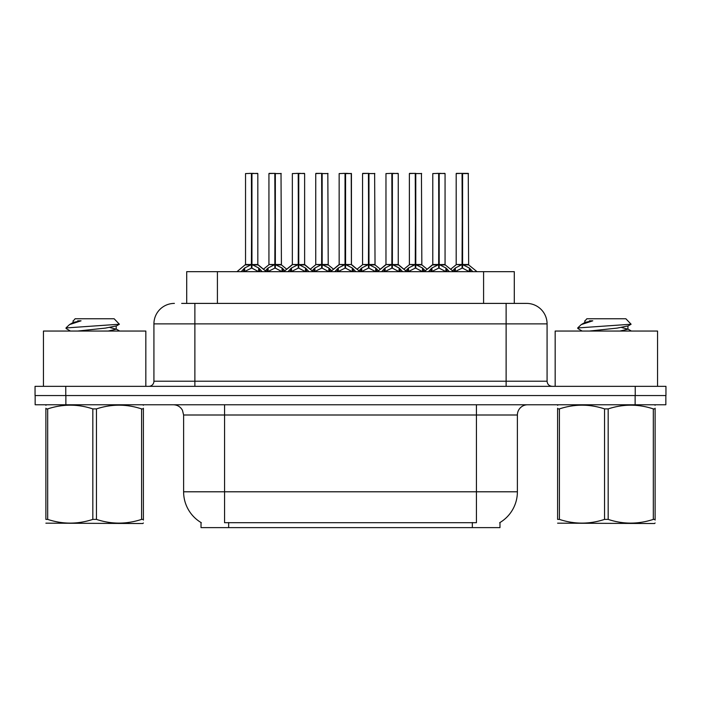 <?xml version="1.0" encoding="UTF-8"?>
<svg xmlns="http://www.w3.org/2000/svg" width="701" height="701" viewBox="0 0 701 701"><rect width="100%" height="100%" fill="white"/><g stroke="black" fill="none" stroke-linecap="round" stroke-linejoin="round"><path stroke-width="1.05" d="M181.673 303.402L194.878 303.402L181.673 303.402L186.703 303.402L186.703 271.664L514.297 271.664L514.297 303.402M499.979 522.525L499.979 527.625L201.021 527.625L201.021 522.525M201.318 522.709A35.839 35.839 0 0 1 183.609 491.795L224.565 491.795L224.565 522.709L476.435 522.709L476.435 491.795L517.391 491.795L517.391 415.001A10.235 10.235 0 0 1 527.625 404.766M183.609 491.795L183.609 415.001L182.462 410.287C180.455 406.755 177.432 404.915 173.375 404.766M499.682 522.709A35.839 35.839 0 0 0 517.391 491.795M65.868 404.766L665.845 404.766L665.845 395.548L35.155 395.548L35.155 404.766L65.868 404.766L65.868 395.548M174.4 303.402A20.478 20.478 0 0 0 153.922 323.88L153.922 381.213A5.117 5.117 0 0 1 148.796 386.339M526.6 303.402A20.478 20.478 0 0 1 547.078 323.88L194.878 323.88L194.878 303.402L526.293 303.402M547.078 323.88L547.078 381.213C547.385 384.323 549.093 386.032 552.204 386.339M65.763 386.339L35.05 386.339L35.05 395.548L65.763 395.548L65.763 386.339L635.237 386.339L635.237 395.548L665.95 395.548L665.95 386.339L635.237 386.339M428.434 271.664L431.939 267.966L438.651 264.584L438.651 268.15L439.01 173.375L445.065 173.576L445.065 264.496L439.185 264.584L445.897 267.966L449.411 271.664M438.66 173.375L432.78 173.576L438.66 173.375L432.78 173.576L432.78 264.496L438.651 264.584M439.185 264.584L439.185 268.15L439.01 264.496L445.249 264.899L439.86 264.899M438.835 173.375L439.01 264.496M444.855 173.375L439.185 173.576L439.185 264.496M438.651 173.576L438.922 264.496L432.78 264.496L424.236 271.664M436.872 173.375L440.964 173.375M445.897 267.966L445.897 271.664L439.185 268.15M438.651 268.15L432.929 270.98M452.574 270.831L455.343 267.966L462.055 264.584L462.055 268.15L462.415 173.375L468.268 173.375L456.386 173.375L462.239 173.375L462.239 264.496L469.302 267.966L472.816 271.664M462.064 173.375L456.185 173.576L456.185 264.496L462.055 264.584M462.59 264.584L462.59 268.15L462.415 264.496L468.47 264.496L462.59 264.505L462.581 173.375M463.265 264.899L468.654 264.899L468.268 173.375M462.055 173.576L462.415 264.496M462.239 173.375L460.277 173.375M469.284 271.673L462.59 268.15M462.055 268.15L456.333 270.98M145.834 386.339L145.834 331.047L43.444 331.047L43.444 386.339M143.398 522.999L142.759 523.533L45.88 523.165M143.398 520.063L143.398 519.397C143.398 524.348 143.398 524.348 143.398 519.397L141.584 519.397L141.584 408.902C126.601 403.942 111.555 403.942 96.449 408.902L92.83 408.902C77.846 403.942 62.801 403.942 47.686 408.902L45.88 408.902C45.88 403.942 45.88 403.942 45.88 408.902L45.88 408.236M96.449 408.902L96.449 519.397C111.433 524.348 126.478 524.348 141.584 519.397M96.449 519.397L92.83 519.397L92.83 408.902M143.398 408.236L143.398 408.902C143.398 403.942 143.398 403.942 143.398 408.902L141.584 408.902M143.398 405.239L142.759 404.766M70.433 331.047L66.236 328.603L66.779 327.893L66.034 328.375M66.779 327.893L119.38 324.23L114.14 318.762L75.13 318.762L73.377 320.821M66.034 327.866L69.53 324.598L81.053 320.821L77.688 320.821M46.52 404.766L45.88 405.301M143.398 408.902L143.398 519.397M47.686 408.902L47.686 519.397L45.88 519.397L45.88 408.902M47.686 519.397C62.669 524.348 77.715 524.348 92.83 519.397M45.88 519.397C45.88 524.348 45.88 524.348 45.88 519.397M77.662 331.047L105.422 328.103L116.208 325.93L116.208 329.181L110.031 327.56M108.199 331.047L116.208 329.181M69.53 324.598L73.351 322.364L81.053 320.821M657.556 386.339L657.556 331.047L555.166 331.047L555.166 386.339M655.12 522.999L654.48 523.533L557.602 523.165M655.12 520.063L655.12 519.397C655.12 524.348 655.12 524.348 655.12 519.397L653.314 519.397L653.314 408.902C638.331 403.942 623.285 403.942 608.17 408.902L604.551 408.902C589.567 403.942 574.522 403.942 559.416 408.902L557.602 408.902C557.602 403.942 557.602 403.942 557.602 408.902L557.602 408.236M608.17 408.902L608.17 519.397C623.154 524.348 638.199 524.348 653.314 519.397M608.17 519.397L604.551 519.397L604.551 408.902M655.12 408.236L655.12 408.902C655.12 403.942 655.12 403.942 655.12 408.902L653.314 408.902M655.12 405.239L654.48 404.766M582.154 331.047L577.957 328.603L578.5 327.893L577.755 328.375M578.5 327.893L631.102 324.23L625.87 318.762L586.86 318.762L585.107 320.821M577.755 327.866L581.26 324.598L592.774 320.821L589.41 320.821M558.241 404.766L557.602 405.301M655.12 408.902L655.12 519.397M559.416 408.902L559.416 519.397L557.602 519.397L557.602 408.902M559.416 519.397C574.399 524.348 589.445 524.348 604.551 519.397M557.602 519.397C557.602 524.348 557.602 524.348 557.602 519.397M589.383 331.047L617.143 328.103L627.93 325.93L627.93 329.181L621.752 327.56M619.921 331.047L627.93 329.181M581.26 324.598L585.072 322.364L592.774 320.821M381.624 271.664L385.129 267.966L391.841 264.584L391.841 268.15L392.201 173.375L398.256 173.576L398.256 264.496L392.376 264.584L399.088 267.966L402.602 271.664M391.85 173.375L385.971 173.576L391.85 173.375L385.971 173.576L385.971 264.496L391.841 264.584M392.376 264.584L392.376 268.15L392.201 264.496L398.44 264.899L393.051 264.899M392.017 173.375L392.201 264.496M398.045 173.375L392.376 173.576L392.376 264.496M391.841 173.576L392.113 264.496L385.971 264.496L377.427 271.664M390.063 173.375L394.155 173.375M399.088 267.966L399.088 271.664L392.376 268.15M391.841 268.15L386.12 270.98M334.806 271.664L338.32 267.966L345.032 264.584L345.032 268.15L345.391 173.375L351.438 173.576L351.438 264.496L345.567 264.584L352.279 267.966L355.784 271.664M345.041 173.375L339.153 173.576L345.041 173.375L339.153 173.576L339.153 264.496L345.032 264.584M345.567 264.584L345.567 268.15L345.391 264.496L351.438 264.496L351.236 173.375M345.207 173.375L345.391 264.496M351.438 173.576L345.567 173.576L345.567 264.496M345.032 173.576L345.032 264.496L339.161 264.496L339.153 173.576M343.253 173.375L347.345 173.375M352.261 271.673L345.567 268.15M345.032 268.15L339.31 270.98M287.997 271.664L291.511 267.966L298.223 264.584L298.223 268.15L298.573 173.375L304.628 173.576L304.628 264.496L298.757 264.584L305.47 267.966L308.975 271.664M298.232 173.375L292.343 173.576L298.232 173.375L292.343 173.576L292.343 264.496L298.223 264.584M298.757 264.584L298.757 268.15L298.573 264.496L304.821 264.899L299.432 264.899M298.398 173.375L298.573 264.496M304.427 173.375L298.757 173.576L298.757 264.496M298.223 173.576L298.486 264.496L292.352 264.496L283.809 271.664M296.444 173.375L300.536 173.375M305.47 267.966L305.47 271.664L298.757 268.15M298.223 268.15L292.501 270.98M241.188 271.664L244.702 267.966L251.414 264.584L251.405 268.15L251.764 173.375L257.819 173.576L257.819 264.496L251.948 264.584L258.651 267.966L262.165 271.664M251.422 173.375L245.534 173.576L251.422 173.375L245.534 173.576L245.534 264.496L251.414 264.584M251.948 264.584L251.948 268.15L251.764 264.496L258.003 264.899L252.623 264.899M251.589 173.375L251.764 264.496M257.618 173.375L251.948 173.576L251.948 264.496M251.414 173.576L251.677 264.496L245.534 264.496L236.999 271.664L245.534 264.496M249.626 173.375L253.727 173.375M258.643 271.673L251.948 268.15M251.405 268.15L245.692 270.98M405.756 270.831L408.534 267.966L415.246 264.584L415.246 268.15L415.605 173.375L409.577 173.375L415.421 173.375L415.421 264.496L422.493 267.966L425.27 270.831M415.255 173.375L409.375 173.576L409.375 264.496L415.246 264.584M415.781 264.584L415.781 268.15L415.605 264.496L421.66 264.496L415.781 264.505L415.772 173.375M416.455 264.899L421.844 264.899L421.45 173.375M415.246 173.576L415.605 264.496M415.421 173.375L413.467 173.375M422.493 267.966L422.493 271.664L415.781 268.15M415.246 268.15L409.524 270.98M358.947 270.831L361.725 267.966L368.437 264.584L368.437 268.15L368.796 173.375L362.767 173.375L368.612 173.375L368.612 264.496L375.683 267.966L378.461 270.831M368.446 173.375L362.557 173.576L362.557 264.496L368.437 264.584M368.971 264.584L368.971 268.15L368.796 264.496L374.851 264.496L368.971 264.505L368.963 173.375M369.646 264.899L375.035 264.899L374.641 173.375M368.437 173.576L368.796 264.496M368.612 173.375L366.658 173.375M375.666 271.673L368.971 268.15M368.437 268.15L362.715 270.98M312.138 270.831L314.915 267.966L321.628 264.584L321.628 268.15L321.987 173.375L315.958 173.375L321.803 173.375L321.803 264.496L328.874 267.966L331.652 270.831M321.636 173.375L315.748 173.576L315.748 264.496L321.628 264.584M322.162 264.584L322.162 268.15L321.987 264.496L328.033 264.496L322.162 264.505L322.153 173.375M322.837 264.899L328.226 264.899L327.831 173.375M321.628 173.576L321.987 264.496M321.803 173.375L319.849 173.375M328.874 267.966L328.874 271.664L322.162 268.15M321.628 268.15L315.906 270.98M265.329 270.831L268.106 267.966L274.818 264.584L274.818 268.15L275.169 173.375L269.14 173.375L274.994 173.375L274.994 264.496L282.065 267.966L284.834 270.831M274.827 173.375L268.939 173.576L268.939 264.496L274.818 264.584M275.353 264.584L275.353 268.15L275.169 264.496L281.224 264.496L275.353 264.505L275.344 173.375M276.028 264.899L281.416 264.899L281.022 173.375M274.818 173.576L275.169 264.496M274.994 173.375L273.031 173.375M282.065 267.966L282.065 271.664L275.353 268.15M274.818 268.15L269.096 270.98M472.343 527.625L472.343 522.525M228.657 527.625L228.657 522.525M217.415 303.402L217.415 271.664M483.585 303.402L483.585 271.664M476.435 404.766L476.435 415.001L183.609 415.001M517.391 415.001L476.435 415.001L476.435 491.795L224.565 491.795L224.565 404.766M635.132 404.766L635.132 395.548M194.878 386.339L194.878 323.88L153.922 323.88M153.922 381.213L547.078 381.213M506.122 303.402L506.122 386.339M437.976 264.899L432.587 264.899L427.216 269.254L421.844 264.899M446.975 268.904L446.975 271.664M431.939 267.966L431.939 271.664M430.87 268.904L430.87 271.664M461.381 264.899L456.185 264.496L462.055 264.505M468.47 173.576L462.59 173.576M469.302 267.966L469.302 271.664M470.38 268.904L470.38 271.664M455.343 267.966L455.343 271.664M454.274 268.904L454.274 271.664M391.167 264.899L385.971 264.496M400.166 268.904L400.166 271.664M385.129 267.966L385.129 271.664M384.052 268.904L384.052 271.664M344.357 264.899L339.161 264.496L330.618 271.664M359.981 271.664L351.438 264.496L346.241 264.899M352.279 267.966L352.279 271.664M353.357 268.904L353.357 271.664M338.32 267.966L338.32 271.664M337.242 268.904L337.242 271.664M297.548 264.899L292.352 264.496M306.539 268.904L306.539 271.664M291.511 267.966L291.511 271.664M290.433 268.904L290.433 271.664M250.739 264.899L245.35 264.899M258.651 267.966L258.651 271.664M259.729 268.904L259.729 271.664M244.702 267.966L244.702 271.664M243.624 268.904L243.624 271.664M414.571 264.899L409.375 264.496L415.246 264.505M421.66 173.576L415.781 173.576M423.57 268.904L423.57 271.664M408.534 267.966L408.534 271.664M407.465 268.904L407.465 271.664M367.762 264.899L362.566 264.496L368.437 264.505M374.851 173.576L368.971 173.576M375.683 267.966L375.683 271.664M376.761 268.904L376.761 271.664M361.725 267.966L361.725 271.664M360.647 268.904L360.647 271.664M320.953 264.899L315.757 264.496L321.628 264.505M328.033 173.576L322.162 173.576M329.943 268.904L329.943 271.664M314.915 267.966L314.915 271.664M313.838 268.904L313.838 271.664M274.144 264.899L268.939 264.496L274.818 264.505M281.224 173.576L275.353 173.576M283.134 268.904L283.134 271.664M268.106 267.966L268.106 271.664M267.028 268.904L267.028 271.664M455.992 264.899L450.62 269.254L445.249 264.899L453.6 271.664M468.654 264.899L477.004 271.664M73.07 320.821L73.07 322.679M115.928 328.865L119.661 331.047M115.928 326.245L119.38 324.239M584.792 320.821L584.792 322.679M627.649 328.865L631.382 331.047M627.649 326.245L631.102 324.239M398.247 264.496L406.79 271.664M304.628 264.496L313.172 271.664M257.819 264.496L266.354 271.664M385.778 264.899L380.406 269.254L375.035 264.899M398.44 264.899L403.811 269.254L409.182 264.899M338.969 264.899L333.597 269.254L328.226 264.899M351.63 264.899L357.002 269.254L362.373 264.899M292.159 264.899L286.788 269.254L281.416 264.899M304.821 264.899L310.192 269.254L315.564 264.899M258.003 264.899L263.383 269.254L268.755 264.899"/></g></svg>
